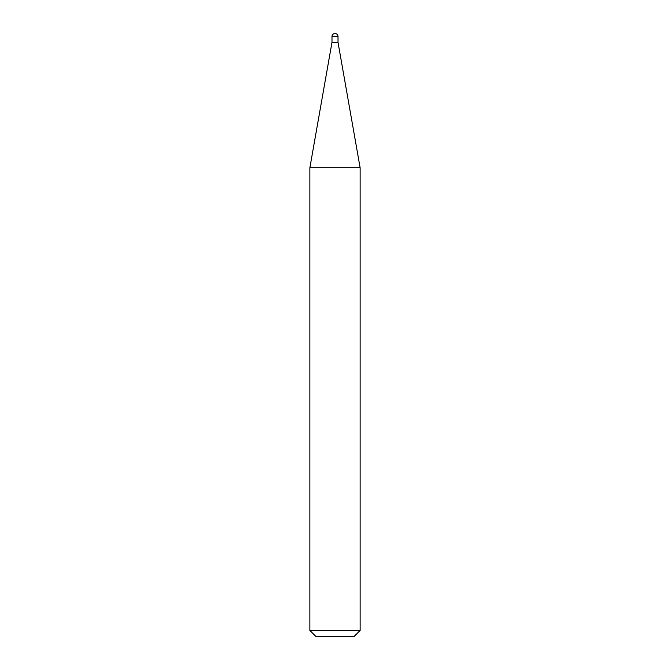 <?xml version="1.0" encoding="UTF-8"?>
<svg xmlns="http://www.w3.org/2000/svg" width="670" height="670" viewBox="0 0 670 670"><rect width="100%" height="100%" fill="white"/><g stroke="black" fill="none" stroke-linecap="round" stroke-linejoin="round"><path stroke-width="1" d="M335 33.5A3.015 3.015 0 0 1 338.015 36.515L331.985 36.515A3.015 3.015 0 0 1 335 33.5M331.985 36.515L331.985 42.344L338.015 42.344L338.015 36.515M331.985 42.344L309.875 167.751L360.125 167.751L338.015 42.344M360.125 630.47L354.095 636.5L315.905 636.5L309.875 630.47L360.125 630.47L360.125 167.751M309.875 630.47L309.875 167.751"/></g></svg>
